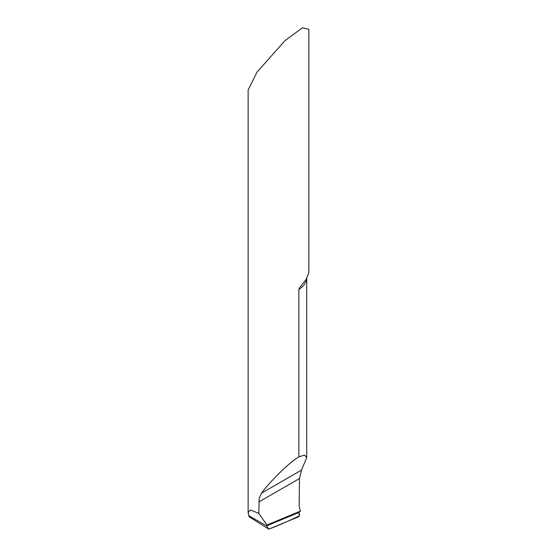 <?xml version="1.0" encoding="UTF-8"?>
<svg xmlns="http://www.w3.org/2000/svg" width="557" height="557" viewBox="0 0 557 557"><rect width="100%" height="100%" fill="white"/><g stroke="black" fill="none" stroke-linecap="round" stroke-linejoin="round"><path stroke-width="0.84" d="M268.815 529.15L249.09 516.722L248.13 512.558L250.504 509.954L258.81 513.463L266.935 525.021L300.446 511.117L298.998 512.447L299.541 514.682L299.206 515.879A1.824 1.051 -60 0 1 298.079 517.007L268.815 529.15L266.545 525.919L248.707 515.615L266.545 525.919L266.935 525.021M248.13 512.558L248.13 90.039L257.028 72.069L284.996 40.64L302.409 27.85L308.87 29.305L308.87 270.688L308.578 273.473L306.065 279.503L299.715 287.579L298.872 289.403L298.872 456.879C289.856 462.025 271.621 479.723 261.428 493.23L259.158 498.383L258.81 513.463M300.446 511.117L299.158 506.341L299.478 478.526L258.81 501.996M298.872 456.879L304.575 455.048L306.719 457.645L301.469 470.115L299.478 478.526M266.545 525.919L298.998 512.447L266.545 525.919M299.206 515.879L298.998 512.447L266.545 525.919L268.815 529.15C279.036 525.237 289.167 520.809 299.206 515.879M306.691 278.423A30.37 17.532 180 0 1 298.872 289.403M301.469 470.115L261.428 493.23M266.559 525.794L299.137 512.273M306.719 278.368L306.719 457.645"/></g></svg>
